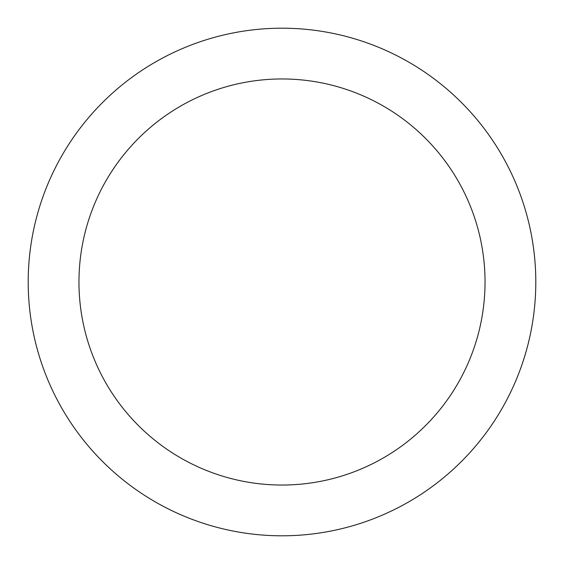 <?xml version="1.0" encoding="UTF-8"?>
<svg xmlns="http://www.w3.org/2000/svg" width="564" height="564" viewBox="0 0 564 564"><rect width="100%" height="100%" fill="white"/><g stroke="black" fill="none" stroke-linecap="round" stroke-linejoin="round"><path stroke-width="0.85" d="M485.04 282A203.04 203.04 0 0 0 282 78.96A203.04 203.04 0 0 0 78.96 282A203.04 203.04 0 0 0 282 485.04A203.04 203.04 0 0 0 485.04 282M535.8 282A253.8 253.8 0 0 0 282 28.2A253.8 253.8 0 0 0 28.2 282A253.8 253.8 0 0 0 282 535.8A253.8 253.8 0 0 0 535.8 282"/></g></svg>
